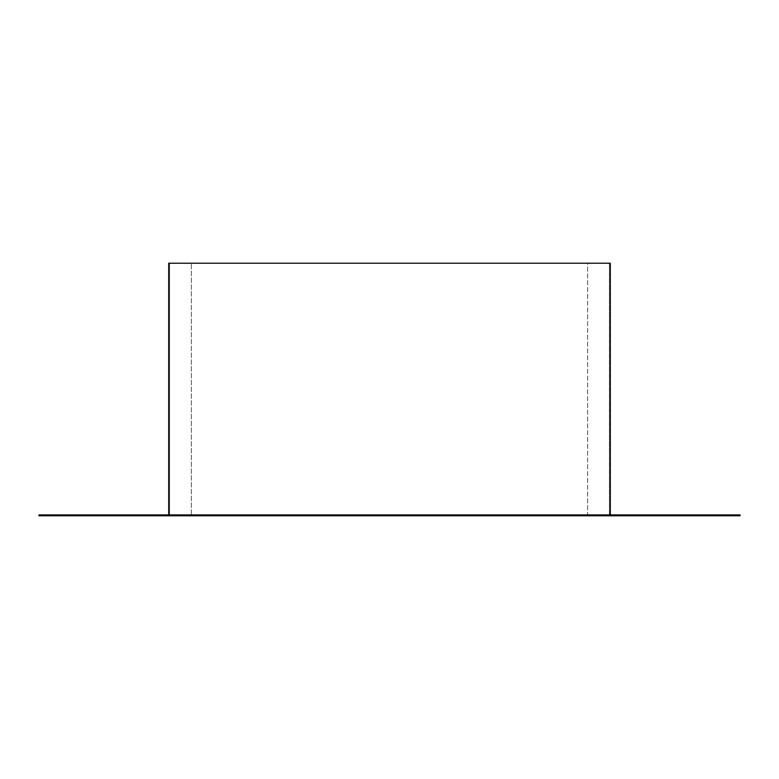 <?xml version="1.0" encoding="UTF-8"?>
<svg xmlns="http://www.w3.org/2000/svg" width="779" height="779" viewBox="0 0 779 779"><rect width="100%" height="100%" fill="white"/><g stroke="black" fill="none" stroke-linecap="round" stroke-linejoin="round"><path stroke-width="0.58" stroke-dasharray="3.9 2.92" d="M169.588 263.214L169.588 515.786L609.412 515.786L169.588 515.786L609.412 515.786L169.588 515.786L169.588 263.214L609.412 263.214L169.588 263.214L609.412 263.214L609.412 515.786L609.412 263.214L609.412 515.786L609.412 263.214L169.588 263.214L169.588 515.786L169.588 263.214M610.278 514.919L168.722 514.919L610.278 514.919L610.278 263.214L168.722 263.214L168.722 514.919M740.05 515.786L740.05 514.919L38.95 514.919L38.95 515.786L740.05 515.786M191.361 515.786L587.639 515.786L587.639 263.214L191.361 263.214L587.639 263.214L587.639 515.786L191.361 515.786L191.361 263.214L191.361 515.786"/><path stroke-width="1.17" d="M38.95 515.786L38.95 514.919L740.05 514.919L740.05 515.786L38.95 515.786M610.278 514.919L610.278 263.214L168.722 263.214L168.722 514.919"/></g></svg>
